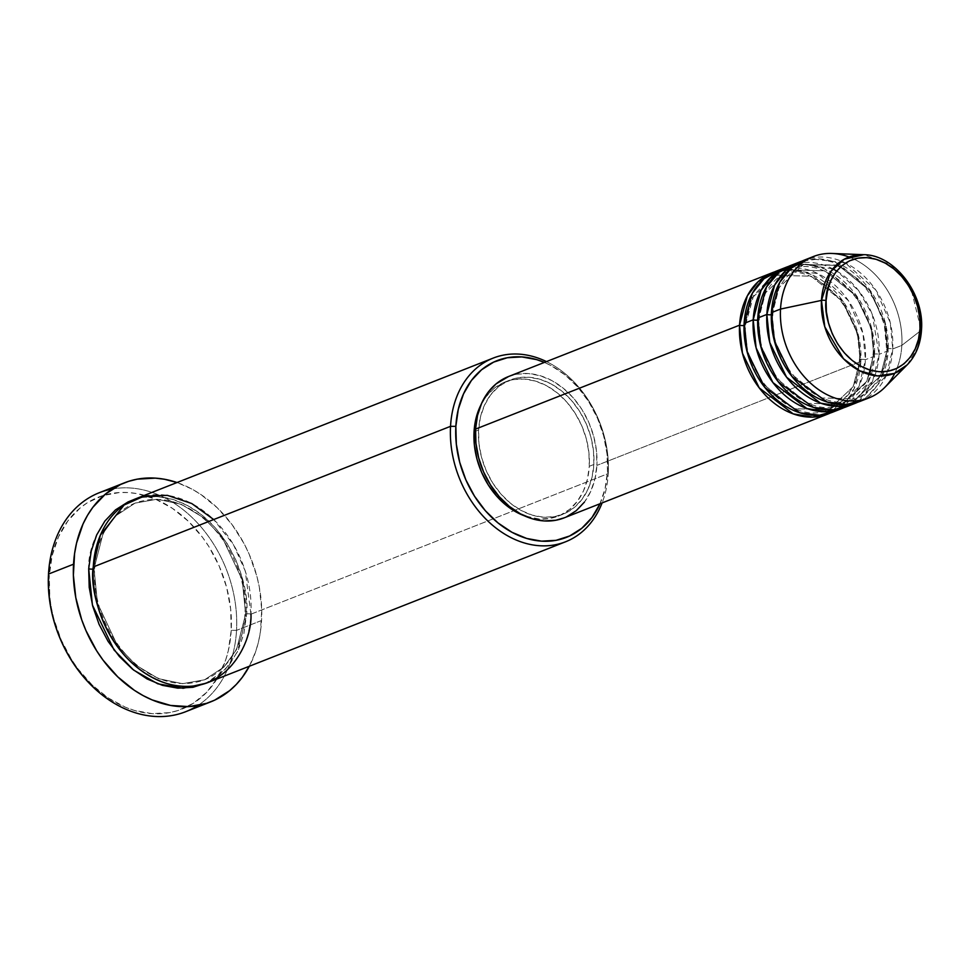 <?xml version="1.0" encoding="UTF-8"?>
<svg xmlns="http://www.w3.org/2000/svg" width="970" height="970" viewBox="0 0 970 970"><rect width="100%" height="100%" fill="white"/><g stroke="black" fill="none" stroke-linecap="round" stroke-linejoin="round"><path stroke-width="0.73" stroke-dasharray="4.85 3.64" d="M849.065 257.014A75.939 58.091 -111.5 0 1 901.833 345.381L921.221 330.273L910.624 287.108L890.775 264.64L863.809 254.686A62.444 47.772 -111.5 0 1 921.221 330.273L901.833 345.381A75.939 58.091 68.5 0 0 832.005 253.461M837.025 410.177L859.02 386.23L865.41 359.712A3.795 1.261 -176.8 0 0 860.111 359.7L853.163 386.678L828.901 409.57L793.872 408.709L762.735 383.671L747.482 351.322L744.863 325.192A3.795 1.261 3.2 0 1 744.014 325.423A3.795 1.261 -176.8 0 0 744.863 325.192L747.482 351.322L762.735 383.671L793.872 408.709L828.901 409.57L853.163 386.678L860.111 359.7A3.795 1.261 -176.8 0 0 859.347 360.404A3.795 1.261 -176.8 0 0 860.863 361.495L854.024 388.97L830.271 413.05A75.939 58.091 -111.5 0 0 860.863 361.495L596.877 465.406A75.939 58.091 68.5 0 0 569.572 393.929A75.939 58.091 68.5 0 0 508.413 376.578M508.607 376.505L516.707 374.214L528.311 373.547L540.217 375.717L551.978 380.64L563.121 388.109L573.246 397.858L581.939 409.51L588.875 422.605L593.785 436.645L596.489 451.099L596.877 465.406L860.863 361.495L858.244 334.565L842.918 301.137L811.308 274.449L792.369 269.648L774.703 271.842A75.939 58.091 -111.5 0 1 860.863 361.495A3.795 1.261 3.2 0 1 859.347 360.404A3.795 1.261 3.2 0 1 860.111 359.7L857.48 333.571L842.239 301.221L811.102 276.183L776.061 275.322L751.798 298.214L744.863 325.192A3.795 1.261 -176.8 0 0 745.627 324.489A3.795 1.261 -176.8 0 0 744.111 323.398A3.795 1.261 3.2 0 1 745.627 324.489A3.795 1.261 3.2 0 1 744.863 325.192L751.798 298.214L776.061 275.322L811.102 276.183L842.239 301.221L857.48 333.571L860.111 359.7A3.795 1.261 3.2 0 1 865.41 359.712A75.939 58.091 68.5 0 0 838.104 288.236A75.939 58.091 68.5 0 0 776.946 270.885M873.764 354.317A3.795 1.261 -176.8 0 0 873 355.032A3.795 1.261 -176.8 0 0 874.516 356.123L867.677 383.599L843.924 407.667A75.939 58.091 -111.5 0 0 874.516 356.123L865.41 359.712L874.516 356.123A3.795 1.261 3.2 0 1 873 355.032A3.795 1.261 3.2 0 1 873.764 354.317L866.816 381.295L842.566 404.199L866.816 381.295L873.764 354.317A3.795 1.261 3.2 0 1 879.075 354.341A3.795 1.261 -176.8 0 0 873.764 354.317L871.145 328.2L855.892 295.838L824.755 270.812L789.713 269.939L824.755 270.812L855.892 295.838L871.145 328.2L873.764 354.317M757.667 320.051A3.795 1.261 -176.8 0 0 758.516 319.821L761.135 345.95L776.388 378.3L807.525 403.338L842.566 404.199L807.525 403.338L776.388 378.3L761.135 345.95L758.516 319.821A3.795 1.261 -176.8 0 0 759.28 319.118A3.795 1.261 -176.8 0 0 757.764 318.014A3.795 1.261 3.2 0 1 759.28 319.118A3.795 1.261 3.2 0 1 758.516 319.821L765.463 292.843L789.713 269.939L765.463 292.843L758.516 319.821A3.795 1.261 3.2 0 1 757.667 320.051M850.678 404.793L872.673 380.858L879.075 354.341A75.939 58.091 68.5 0 0 851.769 282.864A75.939 58.091 68.5 0 0 790.598 265.513M887.417 348.945A3.795 1.261 -176.8 0 0 886.653 349.649A3.795 1.261 -176.8 0 0 888.168 350.752L881.33 378.215L857.577 402.295A75.939 58.091 -111.5 0 0 888.168 350.752L879.075 354.341L888.168 350.752A3.795 1.261 3.2 0 1 886.653 349.649A3.795 1.261 3.2 0 1 887.417 348.945L880.469 375.923L856.219 398.828L880.469 375.923L887.417 348.945A3.795 1.261 3.2 0 1 892.727 348.957A3.795 1.261 -176.8 0 0 887.417 348.945L884.798 322.828L869.544 290.466L838.407 265.428L803.378 264.567L838.407 265.428L869.544 290.466L884.798 322.828L887.417 348.945M771.32 314.68A3.795 1.261 -176.8 0 0 772.168 314.45L774.8 340.567L790.041 372.929L821.178 397.967L856.219 398.828L821.178 397.967L790.041 372.929L774.8 340.567L772.168 314.45A3.795 1.261 -176.8 0 0 772.932 313.746A3.795 1.261 -176.8 0 0 771.417 312.643A3.795 1.261 3.2 0 1 772.932 313.746A3.795 1.261 3.2 0 1 772.168 314.45L779.116 287.472L803.378 264.567L779.116 287.472L772.168 314.45A3.795 1.261 3.2 0 1 771.32 314.68M864.331 399.422L886.325 375.487L892.727 348.957A75.939 58.091 68.5 0 0 865.422 277.493A75.939 58.091 68.5 0 0 804.263 260.142M599.799 504.218L605.062 488.747L607.487 471.735L607.002 453.851L603.631 435.797L597.484 418.24L588.814 401.871L577.95 387.309L565.304 375.123L551.36 365.775L544.4 362.416A94.927 72.605 -111.5 0 1 607.487 471.735L608.251 473.542A98.722 75.514 68.5 0 0 546.486 361.604A98.722 75.514 -111.5 0 1 608.251 473.542L250.951 614.168A3.795 1.261 -176.8 0 0 245.64 614.155A3.795 1.261 -176.8 0 0 244.889 614.859A3.795 1.261 -176.8 0 0 246.404 615.962L237.371 651.949L225.04 669.761L205.955 683.268L219.632 674.793L230.217 663.638L238.414 649.742L243.87 633.64L246.404 615.962A3.795 1.261 3.2 0 1 244.889 614.859A3.795 1.261 3.2 0 1 245.64 614.155L236.51 649.645L223.961 667.045L204.585 679.788L223.961 667.045L236.51 649.645L245.64 614.155A3.795 1.261 3.2 0 1 250.951 614.168A98.722 75.514 68.5 0 0 215.449 521.254A98.722 75.514 68.5 0 0 135.945 498.701M112.411 488.977A117.709 90.04 -111.5 0 1 236.535 630.354L231.224 630.342A113.902 87.13 68.5 0 0 146.24 495.815A113.902 87.13 68.5 0 0 49.252 575.865L48.5 574.058L49.252 575.865L52.174 555.458L58.479 536.871L67.924 520.841L80.146 507.977L87.154 502.884L102.638 495.634L119.565 492.517L128.367 492.554L137.291 493.657L155.127 498.992L172.393 508.341L188.422 521.314L202.597 537.441L208.817 546.498L219.22 566.14L226.592 587.202L230.642 608.881L231.224 630.342L228.302 650.749L225.561 660.303L217.656 677.69L206.768 692.216L193.321 703.311L177.837 710.561L169.52 712.647L152.108 713.641L134.236 710.392L125.348 707.203L108.094 697.866L92.065 684.881L77.879 668.754L71.659 659.709L61.255 640.054L53.883 618.993L51.434 608.178L49.834 597.314L49.252 575.865A113.902 87.13 68.5 0 0 134.236 710.392A113.902 87.13 68.5 0 0 231.224 630.342L236.535 630.354A117.709 90.04 68.5 0 0 194.206 519.568A117.709 90.04 68.5 0 0 99.401 492.675M93.156 568.99A3.795 1.261 -176.8 0 0 94.005 568.759L97.461 603.134L117.515 645.705L135.836 665.08L158.486 678.648L182.554 683.692L204.585 679.788L182.554 683.692L158.486 678.648L135.836 665.08L117.515 645.705L97.461 603.134L94.005 568.759A3.795 1.261 -176.8 0 0 94.769 568.056A3.795 1.261 -176.8 0 0 93.253 566.953A3.795 1.261 3.2 0 1 94.769 568.056A3.795 1.261 3.2 0 1 94.005 568.759L103.135 533.257L115.685 515.87L135.06 503.127L157.091 499.223L181.16 504.267L203.821 517.834L222.13 537.21L242.197 579.781L245.64 614.155L242.197 579.781L222.13 537.21L203.821 517.834L181.16 504.267L157.091 499.223L135.06 503.127L115.685 515.87L103.135 533.257L94.005 568.759A3.795 1.261 3.2 0 1 93.156 568.99M788.355 266.471A75.939 58.091 -111.5 0 1 874.516 356.123L871.897 329.194L856.583 295.765L824.961 269.066L806.021 264.276L788.355 266.471M475.47 431.226L478.598 429.989A72.144 55.181 -111.5 0 1 509.796 380.119A72.144 55.181 -111.5 0 1 567.899 396.597A72.144 55.181 -111.5 0 1 593.846 464.497L589.287 466.291A72.144 55.181 68.5 0 0 563.352 398.391A72.144 55.181 68.5 0 0 505.249 381.913A72.144 55.181 68.5 0 0 480.853 405.072L485.873 396.936L493.609 388.788L502.812 382.956L513.13 379.658L524.152 379.027L535.464 381.089L546.631 385.757L557.229 392.862L566.844 402.126L575.101 413.184L581.697 425.624L586.365 438.974L588.923 452.699L589.287 466.291L587.444 479.216L583.455 490.978L577.465 501.126L569.729 509.286L560.527 515.118L550.208 518.416L539.187 519.047L524.455 515.846A72.144 55.181 68.5 0 0 558.089 516.161A72.144 55.181 68.5 0 0 589.287 466.291L593.846 464.497A72.144 55.181 -111.5 0 1 562.636 514.379A72.144 55.181 -111.5 0 1 504.545 497.889A72.144 55.181 -111.5 0 1 478.598 429.989L475.47 431.226M261.56 620.497L236.535 630.354L261.56 620.497A117.709 90.04 -111.5 0 1 249.326 666.257L255.716 651.464L258.553 641.582L260.506 631.227L261.718 609.5L259.317 587.105L256.783 575.925L249.157 554.161L244.161 543.77L231.988 524.503L217.328 507.843L200.766 494.433L191.975 489.11L177.013 482.526A117.709 90.04 -111.5 0 1 261.56 620.497M884.737 387.442A75.939 58.091 68.5 0 0 901.833 345.381L892.727 348.957L901.833 345.381A75.939 58.091 -111.5 0 1 894.801 373.22M802.008 261.1A75.939 58.091 -111.5 0 1 888.168 350.752L885.549 323.822L870.236 290.394L838.613 263.694L819.674 258.905L802.008 261.1M846.228 406.842A75.939 58.091 68.5 0 0 879.075 354.341L872.224 314.292L858.571 290.563L836.686 270.994M859.881 401.459A75.939 58.091 68.5 0 0 892.727 348.957L890.242 322.586L875.619 289.787L845.149 262.821L808.907 258.602M185.622 711.725A117.709 90.04 68.5 0 0 236.535 630.354A117.709 90.04 -111.5 0 1 197.662 705.578M133.702 499.635L142.178 497.416L157.261 496.543L172.745 499.368L188.035 505.758L202.524 515.482L215.679 528.153L226.98 543.297L236.001 560.32L242.391 578.581L245.895 597.362L246.404 615.962C251.084 589.712 231.042 518.101 172.745 499.368C114.314 483.157 87.045 540.593 88.694 568.747M208.259 682.419A98.722 75.514 68.5 0 0 250.951 614.168L608.251 473.542A98.722 75.514 -111.5 0 1 602.103 502.921A98.722 75.514 68.5 0 0 608.251 473.542L607.487 471.735A94.927 72.605 -111.5 0 1 600.018 503.745M564.031 517.907A75.939 58.091 68.5 0 0 596.877 465.406L594.925 479.01L590.73 491.39L584.437 502.084M566.589 516.804L564.213 517.834M593.846 464.497L593.482 450.904L590.912 437.179L586.244 423.841L579.648 411.389L571.391 400.331L561.788 391.068L551.19 383.962L540.023 379.294L528.711 377.233L517.677 377.863L507.371 381.161L498.168 386.994L490.42 395.154L484.442 405.302L480.453 417.064L478.598 429.989L478.962 443.581L481.532 457.306L486.2 470.656L492.784 483.096L501.053 494.154L510.656 503.418L521.254 510.523L532.421 515.191L543.733 517.252L554.767 516.622L565.073 513.324L574.276 507.492L582.024 499.344L588.002 489.183L591.991 477.422L593.846 464.497M832.575 412.214A75.939 58.091 68.5 0 0 865.41 359.712L862.936 333.328L848.313 300.542L817.843 273.576L781.602 269.345M250.951 614.168L245.24 570.99L233.491 544.716L213.703 519.544M832.793 268.848L797.655 263.391M907.168 364.865L917.875 347.442L921.221 330.273A3.795 1.261 -176.8 0 0 921.5 329.836M775.091 275.71L776.061 275.322C812.072 257.959 864.331 309.818 859.347 360.391C858.462 383.15 848.313 399.543 828.901 409.57C792.902 426.933 740.644 375.075 745.627 324.501L753.593 295.608L769.404 278.669M869.253 374.505L865.034 383.914L842.566 404.199C806.555 421.562 754.296 369.691 759.28 319.13C760.153 296.371 770.301 279.978 789.713 269.939C825.725 252.576 877.983 304.447 873 355.02L870.575 370.237M840.59 266.835L859.65 280.269L874.904 300.385L884.325 324.562L886.653 349.649C885.78 372.407 875.631 388.8 856.219 398.828C820.208 416.191 767.949 364.32 772.932 313.746C773.817 290.988 783.954 274.595 803.378 264.567L836.322 265.028M244.889 614.847C244.1 640.382 231.102 668.924 204.585 679.788C147.246 700.631 90.125 630.27 94.769 568.056C95.557 542.521 108.543 513.979 135.06 503.127C192.412 482.272 249.52 552.645 244.889 614.847M505.249 381.913L509.796 380.119M558.089 516.161L562.636 514.379"/><path stroke-width="1.45" d="M813.357 256.553L804.263 260.142A75.939 58.091 68.5 0 0 771.417 312.643L780.523 309.066A75.939 58.091 68.5 0 1 832.005 253.461L863.809 254.686C894.764 254.758 924.483 294.14 921.5 329.849A3.795 1.261 -176.8 0 0 919.984 328.733C920.966 345.49 904.731 379.694 869.932 370.043C835.231 358.888 823.287 316.256 826.076 300.627C825.106 283.858 841.329 249.666 876.128 259.317C910.842 270.472 922.773 313.104 919.984 328.733A3.795 1.261 3.2 0 1 921.5 329.836A3.795 1.261 3.2 0 1 921.221 330.273A62.444 47.772 -111.5 0 1 907.168 364.865A62.444 47.772 -111.5 0 1 851.017 365.375A62.444 47.772 -111.5 0 1 821.469 300.409A3.795 1.261 3.2 0 1 826.076 300.627L827.592 290.091L830.841 280.512L835.716 272.231L842.021 265.586L849.526 260.833L857.929 258.153L866.913 257.632L876.128 259.317L885.234 263.125L893.855 268.908L901.688 276.45L908.417 285.471L913.788 295.608L917.596 306.484L919.681 317.663L919.984 328.733L918.481 339.27L915.231 348.848L910.357 357.13L904.04 363.774L896.547 368.527L888.144 371.207L879.159 371.728L869.932 370.043L860.839 366.236L852.206 360.452L844.373 352.91L837.644 343.889L832.272 333.753L828.477 322.877L826.379 311.697L826.076 300.627A3.795 1.261 -176.8 0 0 821.469 300.409A62.444 47.772 -111.5 0 1 863.809 254.686L844.167 259.257L830.781 271.527L821.469 300.409L780.523 309.066L821.469 300.409L824.815 326.878L843.463 358.718L859.541 370.722L877.62 375.936L894.352 373.401L907.168 364.865L884.737 387.442A75.939 58.091 68.5 0 1 816.449 388.061A75.939 58.091 68.5 0 1 780.523 309.066A75.939 58.091 -111.5 0 1 813.357 256.553A75.939 58.091 -111.5 0 1 849.065 257.014M830.271 413.05L812.739 417.112L793.193 413.875L759.268 387.939L742.462 353.25L739.552 325.18A3.795 1.261 -176.8 0 0 744.014 325.423A3.795 1.261 3.2 0 1 739.552 325.18A75.939 58.091 -111.5 0 1 772.399 272.679A75.939 58.091 -111.5 0 1 774.703 271.842L758.116 281.7L747.337 295.874L739.552 325.18L475.567 429.092L739.552 325.18A75.939 58.091 -111.5 0 0 766.858 396.657A75.939 58.091 -111.5 0 0 828.016 414.008A75.939 58.091 -111.5 0 0 830.271 413.05M781.602 269.345L763.923 278.79L752.38 293.17L744.111 323.398L753.205 319.809L744.111 323.398A75.939 58.091 68.5 0 0 771.417 394.863A75.939 58.091 68.5 0 0 832.575 412.214L841.681 408.625A75.939 58.091 -111.5 0 0 843.924 407.667L826.404 411.741L806.846 408.503L772.92 382.568L756.115 347.878L753.205 319.809A75.939 58.091 -111.5 0 1 786.052 267.308L776.946 270.885A75.939 58.091 68.5 0 0 744.111 323.398L747.167 352.049L764.748 387.357L799.85 412.796L819.638 415.196L837.025 410.177M841.681 408.625A75.939 58.091 -111.5 0 1 780.51 391.274A75.939 58.091 -111.5 0 1 753.205 319.809A3.795 1.261 -176.8 0 0 757.667 320.051A3.795 1.261 3.2 0 1 753.205 319.809L760.989 290.491L771.768 276.329L788.355 266.471A75.939 58.091 -111.5 0 0 786.052 267.308M797.655 263.391L778.874 272.34L766.543 286.902L757.764 318.014L766.858 314.438L757.764 318.014A75.939 58.091 68.5 0 0 785.069 389.491A75.939 58.091 68.5 0 0 846.228 406.842L855.334 403.253A75.939 58.091 -111.5 0 0 857.577 402.295L840.056 406.369L820.511 403.132L786.573 377.197L769.768 342.507L766.858 314.438A75.939 58.091 -111.5 0 1 799.704 261.936L790.598 265.513A75.939 58.091 68.5 0 0 757.764 318.014L760.819 346.666L778.413 381.986L813.503 407.424L833.291 409.813L850.678 404.793M855.334 403.253A75.939 58.091 -111.5 0 1 794.175 385.902A75.939 58.091 -111.5 0 1 766.858 314.438A3.795 1.261 -176.8 0 0 771.32 314.68A3.795 1.261 3.2 0 1 766.858 314.438L774.642 285.119L785.421 270.957L802.008 261.1A75.939 58.091 -111.5 0 0 799.704 261.936M894.801 373.22A75.939 58.091 -111.5 0 1 868.987 397.882A75.939 58.091 -111.5 0 1 807.828 380.531A75.939 58.091 -111.5 0 1 780.523 309.066L771.417 312.643L774.472 341.294L792.066 376.603L827.155 402.041L846.955 404.441L864.331 399.422M493.233 358.075L135.945 498.701A98.722 75.514 68.5 0 0 93.253 566.953L450.541 426.327L455.851 426.339A94.927 72.605 -111.5 0 1 544.4 362.416L536.665 359.627L521.775 356.924L507.274 357.748L493.706 362.089L481.593 369.764L471.408 380.495L463.539 393.856L458.289 409.328L455.851 426.339L456.337 444.212L459.707 462.278L465.855 479.835L474.524 496.203L485.388 510.766L498.034 522.951L511.978 532.3L526.674 538.447L541.563 541.151L556.065 540.326L569.632 535.986L581.745 528.311L591.93 517.58L600.018 503.745A94.927 72.605 -111.5 0 1 512.208 532.421A94.927 72.605 -111.5 0 1 455.851 426.339L450.541 426.327A98.722 75.514 -111.5 0 1 493.233 358.075A98.722 75.514 -111.5 0 1 546.486 361.604A98.722 75.514 68.5 0 0 450.541 426.327L93.253 566.953C88.561 593.203 108.604 664.802 166.901 683.547C225.331 699.746 252.6 642.31 250.951 614.168M124.439 482.83A117.709 90.04 -111.5 0 1 177.013 482.526L164.5 479.265L155.285 478.125L137.291 479.156L128.695 481.314L120.474 484.527L105.451 494.057L92.817 507.358L87.555 515.264L83.056 523.921L76.545 543.115L74.593 553.47L73.38 575.21L75.781 597.605L81.71 619.794L85.93 630.536L96.685 650.846L103.111 660.194L117.758 676.854L134.321 690.276L143.124 695.599L152.169 699.928L170.599 705.445L188.907 706.609L206.404 703.395L214.625 700.17L229.647 690.64L236.292 684.444L242.27 677.351L249.326 666.257A117.709 90.04 -111.5 0 1 210.66 701.88A117.709 90.04 -111.5 0 1 115.854 674.987A117.709 90.04 -111.5 0 1 73.538 564.2L48.5 574.058L73.538 564.2A117.709 90.04 -111.5 0 1 124.439 482.83L99.401 492.675A117.709 90.04 68.5 0 0 48.5 574.058A117.709 90.04 -111.5 0 1 112.411 488.977M205.955 683.268L183.136 688.276L157.807 683.814L133.69 670.124L114.048 649.973L92.429 605.062L88.694 568.747A3.795 1.261 -176.8 0 0 93.156 568.99A3.795 1.261 3.2 0 1 88.694 568.747L91.228 551.057L96.685 534.955L104.869 521.06L115.466 509.905L128.064 501.926L133.702 499.635M772.399 272.679L508.413 376.578A75.939 58.091 68.5 0 0 475.567 429.092L477.507 415.487L481.714 403.096L488.007 392.413L496.155 383.829L508.607 376.505M474.051 431.783L475.47 431.226L474.051 431.783L475.894 418.858L480.853 405.072A72.144 55.181 68.5 0 0 474.051 431.783A72.144 55.181 68.5 0 0 524.443 515.834L516.707 512.318L506.11 505.212L496.494 495.949L488.237 484.891L481.653 472.438L476.985 459.101L474.415 445.375L474.051 431.783M808.907 258.602L791.229 268.047L779.686 282.428L771.417 312.643A75.939 58.091 68.5 0 0 798.722 384.108A75.939 58.091 68.5 0 0 859.881 401.459L868.987 397.882M197.662 705.578A117.709 90.04 -111.5 0 1 96.867 690.531A117.709 90.04 -111.5 0 1 48.5 574.058A117.709 90.04 68.5 0 0 90.828 684.832A117.709 90.04 68.5 0 0 185.622 711.725L210.66 701.88M207.034 682.783L192.921 687.293L177.837 688.154L162.354 685.329L147.064 678.939L132.575 669.227L119.419 656.544L108.119 641.412L99.098 624.377L92.708 606.129L89.204 587.335L88.694 568.747M213.703 519.544L191.769 503.539L167.361 495.343L143.839 496.228L124.136 505.006L100.334 535.234L93.253 566.953A98.722 75.514 68.5 0 0 128.743 659.867A98.722 75.514 68.5 0 0 208.259 682.419L565.546 541.793A98.722 75.514 -111.5 0 1 486.043 519.241A98.722 75.514 -111.5 0 1 450.541 426.327A98.722 75.514 68.5 0 0 511.057 537.647A98.722 75.514 68.5 0 0 602.103 502.921A98.722 75.514 -111.5 0 1 565.546 541.793M584.437 502.084L576.277 510.656L566.589 516.804M564.213 517.834L555.737 520.272L544.134 520.938L532.227 518.768L520.466 513.857L509.311 506.376L499.198 496.628L490.505 484.976L483.569 471.881L478.659 457.84L475.955 443.387L475.567 429.092A75.939 58.091 68.5 0 0 502.872 500.556A75.939 58.091 68.5 0 0 564.031 517.907L828.016 414.008M836.686 270.994L832.793 268.848M870.575 370.237L869.253 374.505M840.59 266.835L836.322 265.028M769.404 278.669L775.091 275.71M921.5 329.849C920.591 344.217 915.813 355.893 907.168 364.865"/></g></svg>
